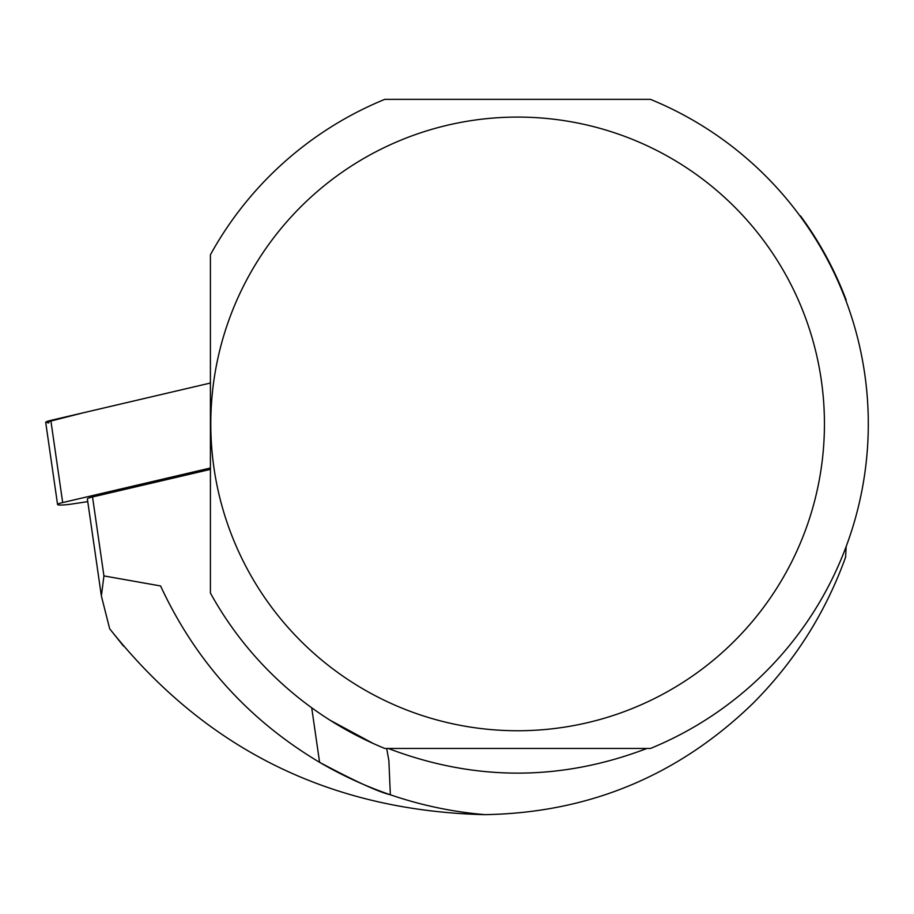 <?xml version="1.0" encoding="UTF-8"?>
<svg xmlns="http://www.w3.org/2000/svg" width="914" height="914" viewBox="0 0 914 914"><rect width="100%" height="100%" fill="white"/><g stroke="black" fill="none" stroke-linecap="round" stroke-linejoin="round"><path stroke-width="1.37" d="M210.414 468.002L62.689 502.563A13.927 1.542 171.8 0 0 57.571 504.528A13.927 1.542 171.8 0 0 72.286 503.968L87.755 501.637M57.571 504.528L45.7 422.348A13.927 1.542 -8.2 0 1 50.83 420.383L210.414 383.035L83.46 412.74L45.7 422.359M210.414 469.385L92.531 496.965A14.03 1.554 171.8 0 0 87.367 498.953L101.18 594.603M311.708 707.779L319.592 762.322A392.095 392.095 0 0 0 484.991 814.648L484.283 814.648C329.748 810.729 204.873 748.772 109.68 628.763L101.374 595.997L103.933 575.911L160.578 585.954C195.447 661.085 248.448 719.878 319.592 762.322C355.1 781.264 378.693 792.084 390.347 794.769L388.873 760.619L386.691 748.463M210.414 593.037L210.414 254.778A350.679 350.679 0 0 1 384.794 99.352L650.437 99.352A350.679 350.679 0 0 1 650.437 748.463L384.794 748.463A350.679 350.679 0 0 1 210.414 593.037M388.313 748.463C474.515 781.344 560.716 781.344 646.929 748.463M484.991 814.648C588.982 812.82 678.314 775.712 752.999 703.346C794.7 661.473 825.571 612.723 845.621 557.094L846.147 546.583M799.841 215.761L800.55 215.978A351.125 351.125 0 0 1 846.078 299.803L846.147 301.232M373.175 743.459L330.114 720.255M824.439 423.913A306.818 306.818 0 0 0 441.222 126.749A306.818 306.818 0 0 0 248.837 571.89A306.818 306.818 0 0 0 824.439 423.913M123.539 646.152L109.68 628.763M48.853 422.862L47.597 422.839M50.83 420.383L62.689 502.563M92.531 496.965L103.933 575.911"/></g></svg>
